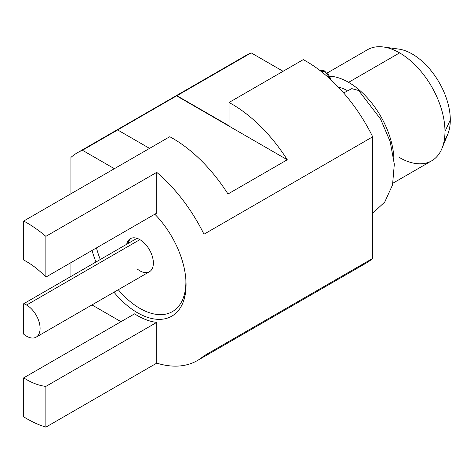 <?xml version="1.0" encoding="UTF-8"?>
<svg xmlns="http://www.w3.org/2000/svg" width="474" height="474" viewBox="0 0 474 474"><rect width="100%" height="100%" fill="white"/><g stroke="black" fill="none" stroke-linecap="round" stroke-linejoin="round"><path stroke-width="0.71" d="M156.74 363.143L156.74 322.379A72.261 41.718 60 0 1 134.569 313.847L23.7 377.855L23.7 416.859A119.981 69.269 -120 0 0 45.871 427.151L156.74 363.143L156.74 322.379L45.871 386.393L45.871 427.151L156.74 363.143A119.981 69.269 -120 0 0 197.451 360.518A119.981 69.269 -120 0 0 203.98 355.82A119.981 69.269 60 0 1 156.74 363.143M120.989 321.686L91.956 304.924L120.989 321.686M70.94 276.455L70.94 262.643L70.94 276.455M70.94 193.771L70.94 157.404A119.981 69.269 60 0 1 82.458 150.27L114.37 168.697L82.458 150.27A119.981 69.269 -120 0 0 77.469 152.705A119.981 69.269 -120 0 0 70.94 157.404L70.94 193.771M77.469 152.705L246.184 55.304A119.981 69.269 60 0 1 251.167 52.869L176.938 95.724A119.981 69.269 -120 0 0 176.601 95.861L287.28 159.762L227.988 193.996A119.981 69.269 -120 0 0 169.757 136.719L23.7 221.044L169.757 136.719A119.981 69.269 60 0 1 227.988 193.996L287.28 159.762A119.981 69.269 -120 0 0 229.049 102.491L303.277 59.629A119.981 69.269 60 0 1 372.694 136.814L203.98 234.215A119.981 69.269 -120 0 0 156.74 172.346L45.871 236.354A119.981 69.269 -120 0 0 23.7 221.044L23.7 260.042A72.261 41.718 60 0 1 45.871 277.112L156.74 213.104L156.74 172.346A119.981 69.269 60 0 1 203.98 234.215L203.98 355.82L372.694 258.413A119.981 69.269 60 0 1 366.159 263.111L197.451 360.518M92.051 250.456A68.754 39.698 -120 0 0 95.997 261.986A68.754 39.698 -120 0 1 92.051 250.456M113.979 292.209A68.754 39.698 -120 0 0 186.075 284.678A68.754 39.698 -120 0 0 154.832 214.207A68.754 39.698 -120 0 1 186.075 284.678A68.754 39.698 -120 0 1 182.875 302.862A68.754 39.698 -120 0 1 113.979 292.209M117.309 130.095A119.981 69.269 60 0 1 117.647 129.953L82.458 150.27L117.647 129.953L149.559 148.38L117.647 129.953A119.981 69.269 -120 0 0 117.309 130.095L176.601 95.861L117.309 130.095M358.824 266.418A119.981 69.269 60 0 0 372.694 258.413L372.694 136.814L372.694 258.413L203.98 355.82L203.98 234.215L372.694 136.814A119.981 69.269 60 0 0 303.277 59.629L229.049 102.491L229.049 125.811L229.049 102.491A119.981 69.269 60 0 1 287.28 159.762L176.601 95.861A119.981 69.269 60 0 1 176.938 95.724L229.049 125.811L176.938 95.724L251.167 52.869L283.085 71.29L251.167 52.869A119.981 69.269 60 0 0 241.58 58.403M338.211 86.997A53.171 30.697 60 0 1 347.087 90.469A53.171 30.697 -120 0 0 338.211 86.997M399.612 157.635A64.15 37.037 -120 0 0 441.987 148.415A64.15 37.037 -120 0 0 444.973 131.446A64.15 37.037 -120 0 0 399.612 52.881L348.591 82.34A64.15 37.037 -120 0 0 330.058 76.213A64.15 37.037 60 0 1 348.591 82.34A64.15 37.037 60 0 1 393.935 159.608A64.15 37.037 -120 0 0 348.591 82.34L399.612 52.881A64.15 37.037 60 0 1 444.973 131.446A64.15 37.037 60 0 1 431.684 160.81L392.94 183.183M391.654 49.1A53.852 31.094 60 0 1 430.481 69.939A53.852 31.094 60 0 1 450.3 119.969L444.973 131.446L450.3 119.969A53.852 31.094 60 0 1 447.794 134.207L441.987 148.415M327.789 72.658L367.54 49.705A64.15 37.037 60 0 1 399.612 52.881A64.15 37.037 -120 0 0 383.425 46.985L398.634 49.059A53.852 31.094 60 0 1 450.3 119.969A53.852 31.094 60 0 1 444.268 140.233M23.7 416.859A119.981 69.269 -120 0 0 45.871 427.151L45.871 386.393A72.261 41.718 60 0 1 23.7 377.855L23.7 416.859M45.871 236.354A119.981 69.269 -120 0 0 23.7 221.044L23.7 260.042A72.261 41.718 -120 0 1 45.871 277.112L45.871 236.354L45.871 277.112L156.74 213.104L156.74 172.346L45.871 236.354M156.74 322.379A72.261 41.718 60 0 1 134.569 313.847L23.7 377.855A72.261 41.718 -120 0 0 45.871 386.393L156.74 322.379M185.061 295.515A59.309 34.241 60 0 1 183.474 297.441M118.293 289.721A65.104 37.588 -120 0 0 139.871 308.378A65.104 37.588 -120 0 0 185.844 279.091M96.471 247.902A65.104 37.588 -120 0 0 100.287 259.509M126.688 244.27A19.09 11.021 60 0 1 141.323 240.567A19.09 11.021 60 0 1 153.369 263.011A19.09 11.021 60 0 1 136.98 268.776M23.7 303.727L23.7 334.176A19.09 11.021 -120 0 0 26.591 336.208A19.09 11.021 -120 0 0 40.089 328.411A19.09 11.021 -120 0 0 26.591 305.037A19.09 11.021 -120 0 0 23.7 303.727L136.98 238.327L23.7 303.727L23.7 334.176A19.09 11.021 -120 0 0 26.591 336.208A19.09 11.021 -120 0 0 36.137 337.15A19.09 11.021 -120 0 0 39.064 321.858A19.09 11.021 -120 0 0 26.591 305.037L139.871 239.637L26.591 305.037A19.09 11.021 -120 0 0 23.7 303.727M131.079 238.321A19.09 11.021 -120 0 0 128.134 243.435A19.09 11.021 -120 0 1 131.079 238.321M343.65 92.957L351.714 88.668L358.682 90.504L351.88 88.638L343.65 92.957M330.757 78.897L324.275 70.845L320.507 70.928L327.173 72.143L330.757 78.897L330.757 79.638M149.417 271.75L36.137 337.15M358.646 90.475L380.616 119.134L390.167 141.608L394.321 164.182L392.519 184.967L384.758 202.007L372.694 213.276M319.203 69.933L324.506 70.899"/></g></svg>
